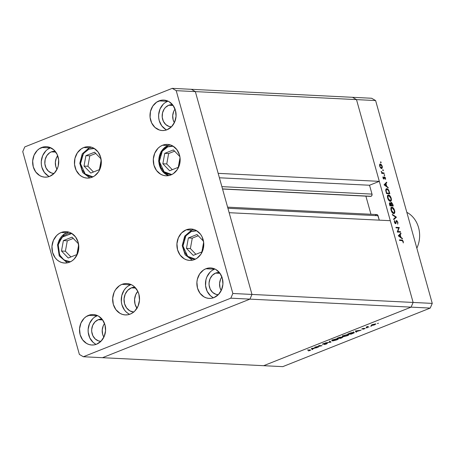 <?xml version="1.0" encoding="UTF-8"?>
<svg xmlns="http://www.w3.org/2000/svg" width="455" height="455" viewBox="0 0 455 455"><rect width="100%" height="100%" fill="white"/><g stroke="black" fill="none" stroke-linecap="round" stroke-linejoin="round"><path stroke-width="0.68" d="M136.972 308.251A12.478 10.67 92.8 0 1 137.814 291.325L135.704 294.686L134.572 299.39L135.061 304.213L137.091 308.422L135.061 304.213L134.572 299.39L135.704 294.686L137.814 291.325A12.478 10.67 -87.2 0 0 136.972 308.251M371.058 196.287L222.512 188.91L370.296 196.35A1.723 1.473 -87.2 0 0 372.008 194.097L371.917 195.417L371.058 196.287M195.343 91.609L356.492 99.611L379.316 181.357L218.167 173.349L195.343 91.609L218.167 173.349L379.316 181.357L369.534 185.242L372.008 194.097L221.881 186.641L372.008 194.097L369.534 185.242L219.407 177.786L369.534 185.242L379.316 181.357L356.492 99.611L195.343 91.609L191.356 89.305L195.343 91.609L191.356 89.305L352.506 97.307L356.492 99.611L413.123 302.444L411.092 307.136L263.644 365.695L102.494 357.693L263.644 365.695L411.092 307.136L249.943 299.128L102.494 357.693L249.943 299.128L102.494 357.693L249.943 299.128L411.092 307.136L413.123 302.444L251.973 294.436L249.943 299.128L251.973 294.436L229.149 212.695L251.973 294.436L249.943 299.128L251.973 294.436L195.343 91.609L191.356 89.305L172.229 88.355L24.78 146.914L22.75 151.606L79.38 354.439L83.367 356.743L230.816 298.179L232.846 293.486L176.216 90.659L172.229 88.355L352.506 97.307L356.492 99.611L413.123 302.444L251.973 294.436L195.343 91.609L176.216 90.659L195.343 91.609M365.894 196.15L370.956 214.271L365.894 196.15M375.546 215.147L376.564 214.561L377.627 214.982L379.282 220.152L378.048 215.721A1.723 1.473 -87.2 0 0 376.729 214.555L227.602 207.15M390.299 220.698L413.123 302.444L432.25 303.394L375.62 100.561L356.492 99.611L375.62 100.561L432.25 303.394L430.22 308.086L411.092 307.136L263.644 365.695L282.771 366.645L430.22 308.086L282.771 366.645L263.644 365.695L411.092 307.136L430.22 308.086L432.25 303.394L413.123 302.444L411.092 307.136L413.123 302.444L390.299 220.698L229.149 212.695L390.299 220.698M227.915 208.265L378.048 215.721L227.915 208.265M315.861 346.989L318.489 347.114L314.667 347.137L320.883 345.846L318.716 345.527L322.066 345.698L315.861 346.989L322.066 345.698L318.716 345.527L320.883 345.846L314.667 347.137L318.489 347.114L315.861 346.989M326.713 343.485L324.256 344.537L326.588 343.94L327.338 343.315L326.588 343.94L324.529 344.492L326.775 343.491L322.362 344.196L324.586 343.315L323.113 344.116L327.185 343.298L323.044 344.116L325.075 343.218L323.101 343.747L322.589 344.304L326.798 343.315M330.978 342.154L325.336 342.899L330.233 342.132L329.352 341.307L329.858 341.102L330.978 342.154L329.858 341.102L329.352 341.307L330.233 342.132L325.336 342.899L330.978 342.154M336.808 339.879L333.168 340.846L331.758 340.664L333.532 339.612L336.927 338.742L338.338 338.924L336.808 339.879C338.401 339.202 338.736 338.804 337.809 338.696L333.248 339.72C331.678 340.391 331.359 340.784 332.292 340.892L332.116 340.272L332.292 340.892L336.808 339.879M347.341 335.693L343.701 336.666L342.291 336.484L344.065 335.426L347.461 334.556L348.866 334.743L347.341 335.693C348.934 335.016 349.269 334.624 348.342 334.51L343.781 335.534C342.211 336.211 341.887 336.603 342.82 336.711L342.649 336.091L342.82 336.711L347.341 335.693M356.094 332.184L355.31 330.995L361.088 330.199L356.339 331.604L356.606 331.979L356.094 332.184L356.606 331.979L356.339 331.604L361.088 330.199L355.31 330.995L356.094 332.184M378.247 323.403L377.457 323.499L378.406 323.215M371.553 325.496L371.263 325.183L372.708 324.483L375.875 324L373.953 325.069L371.553 325.496L374.806 324.768L375.534 323.914L372.275 324.642L371.212 325.245L371.553 325.496L371.212 325.245M371.428 326.11L370.643 326.212L371.587 325.922M368.988 327.06L366.07 327.128L367.93 326.406L367.361 326.923L368.988 327.06L367.412 326.946L367.93 326.406L366.07 327.128L368.988 327.06M367.174 327.799L366.389 327.901L367.333 327.611M361.805 329.084L363.471 328.294L362.214 328.891L365.194 328.499L363.164 329.244L364.557 328.527L361.805 329.084L364.557 328.527L363.164 329.244L365.018 328.339L362.265 328.897L363.471 328.294L361.805 329.084L362.14 328.669M353.785 332.366L354.343 332.577L354.07 332.895L351.095 334.163L347.751 333.998L351.072 332.781L353.785 332.366L350.606 332.918L347.751 333.998L351.095 334.163L354.343 332.548L353.785 332.366M341.989 337.781L340.567 338.349L337.218 338.184L340.528 337.155L342.888 337.092L341.989 337.781L342.717 337.07L340.75 337.149L337.218 338.184L340.567 338.349L341.989 337.781M312.21 349.611L311.362 348.45L317.203 347.626L314.843 348.086L312.454 349.036L312.727 349.406L312.21 349.611L312.727 349.406L312.454 349.036L314.843 348.086L317.203 347.626L311.362 348.45L312.21 349.611L311.965 348.735L312.21 349.611M309.804 350.452L309.997 350.14L307.443 350.009L310.771 350.009L308.467 350.964L310.805 350.049L307.443 350.009L309.61 349.901L309.804 350.452L309.673 350.117M352.506 97.307L371.633 98.257L375.62 100.561L371.633 98.257L352.506 97.307L356.492 99.611L352.506 97.307M397.807 231.527L400.434 231.658L400.588 232.204L397.238 232.039L398.711 228.012L396.077 227.881L395.924 227.335L399.274 227.5L397.807 231.527L399.274 227.5L395.924 227.335L396.077 227.881L398.711 228.012L397.238 232.039L400.588 232.204L400.434 231.658L399.223 232.141L400.434 231.658L397.807 231.527M396.521 220.556L395.423 223.132L394.98 223.303L395.423 223.132L394.451 222.33L394.843 221.039L394.28 221.261L394.843 221.039L394.496 220.533L394.388 222.131L395.588 223.678L396.004 223.365L395.361 223.615L396.004 223.365L396.18 222.381L395.776 222.54L396.18 222.381L396.407 221.306L395.907 221.505L396.675 221.102L397.573 222.33L397.704 224.173L397.92 222.347L396.521 220.556L396.225 220.669L396.817 220.641L397.92 222.347L397.704 224.173L397.573 222.33L396.8 221.136L396.373 221.38L395.833 223.604L395.071 223.405L394.479 222.421L394.496 220.533L394.798 222.376L395.423 223.132L396.362 220.578M396.379 217.143L393.78 219.646L393.615 219.054L395.679 217.143L392.472 214.976L392.312 214.385L396.379 217.143L392.312 214.385L392.472 214.976L395.679 217.143L393.615 219.054L393.78 219.646L396.402 217.223L394.997 217.78L396.379 217.143M391.943 207.173L391.249 207.446L391.943 207.173C390.908 207.298 390.623 208.356 391.095 210.341C391.749 212.297 392.637 213.389 393.757 213.605C394.775 213.475 395.059 212.428 394.599 210.466L394.297 210.591L394.599 210.466L394.821 211.694L394.366 213.406L393.581 213.583L392.631 213.037L391.016 210.022L390.953 208.054L391.328 207.372L392.119 207.196L393.075 207.747L394.599 210.466C393.956 208.498 393.069 207.4 391.943 207.173L391.55 207.23M388.524 194.933L387.836 195.206L388.524 194.933C387.489 195.058 387.211 196.116 387.677 198.101C388.331 200.058 389.218 201.15 390.339 201.366C391.357 201.235 391.641 200.189 391.186 198.226L390.879 198.352L391.186 198.226L391.402 199.455L390.947 201.161L390.162 201.343L389.213 200.797L387.597 197.783L387.535 195.815L387.91 195.132L388.707 194.956L389.656 195.508L391.186 198.226C390.538 196.259 389.651 195.161 388.524 194.933L388.138 194.99M388.229 187.955L384.048 184.81L386.608 182.148L386.778 182.745L385.954 183.598L386.733 186.374L388.064 187.358L388.229 187.955L388.064 187.358L386.733 186.374L385.954 183.598L386.778 182.745L386.608 182.148L384.048 184.81L388.229 187.955M381.119 162.338L380.869 162.793L380.545 161.957L381.045 162.145L380.698 161.815L380.562 162.31L380.983 162.833L381.119 162.338L380.647 162.526L381.119 162.338L380.983 162.833M381.626 168.595L382.24 166.337L380.334 163.965L379.834 164.164L380.334 163.965L379.635 164.534L379.703 166.212L380.585 167.935L381.626 168.595L380.585 167.935L379.703 166.212L379.589 164.699L380.215 163.965L381.142 164.386L382.092 165.887L382.399 167.224L381.893 168.555M383.332 170.267L383.082 170.716L382.757 169.88L383.258 170.068L382.911 169.738L382.774 170.238L383.195 170.762L383.332 170.267L382.86 170.454L383.332 170.267L383.195 170.762M384.048 172.968L384.202 173.52L381.756 173.395L381.603 172.849L381.961 172.866L381.205 171.279L382.251 172.735L384.048 172.968L382.359 172.786L381.205 171.279L381.961 172.866L381.603 172.849L381.756 173.395L384.202 173.52L384.048 172.968L382.837 173.452L384.048 172.968M384.691 175.13L384.435 175.585L384.117 174.743L384.617 174.93L384.27 174.606L384.134 175.101L384.555 175.624L384.691 175.13L384.219 175.317L384.691 175.13L384.555 175.624M383.929 179.077L383.093 178.252L383.002 176.785L383.696 178.514L384.27 176.824L385.277 177.501L385.556 179.389L384.663 177.336L383.929 179.077L384.623 177.331L385.556 179.389L385.527 178.127L384.458 176.779L383.764 178.525L383.002 176.785L382.974 177.911L383.929 179.077L384.248 178.889L383.821 179.06L384.248 178.889M386.818 188.66L385.738 190.423L386.505 193.597L389.85 193.762L389.321 191.862C388.763 189.894 387.927 188.825 386.818 188.66L386.045 188.967L387.347 188.791L388.621 190.065L389.85 193.762L386.505 193.597L385.726 190.213L385.976 189.058L386.818 188.66L386.386 188.723M391.311 202.344L390.492 203.595L390.782 203.482L389.872 202.737L389.554 202.862L389.872 202.737L389.588 204.642L389.924 205.836L393.268 206.001L392.807 204.346L392.5 204.466L392.807 204.346L393.268 206.001L389.924 205.836L389.378 203.561L389.696 202.765L390.782 203.482L390.942 202.503L391.522 202.39L392.807 204.346L391.101 202.378M402.47 238.955L398.29 235.804L400.849 233.148L401.014 233.745L400.195 234.598L400.969 237.368L402.3 238.352L402.47 238.955L402.3 238.352L400.969 237.368L400.195 234.598L401.014 233.745L400.849 233.148L398.29 235.804L402.47 238.955M402.908 241.434L402.311 240.621L399.581 240.433L399.427 239.887L402.544 240.24L403.289 241.588L403.289 242.942L402.908 241.434L403.289 242.942L403.261 241.486L401.691 239.995L399.427 239.887L399.581 240.433L401.81 240.547L402.908 241.434M380.698 161.815L380.562 162.31M379.567 164.829L380.488 164.511L379.948 164.994L380.005 166.229L380.488 164.511L381.938 166.325L381.472 168.043L380.915 168.265L381.472 168.043L379.743 166.337L381.472 168.043M382.911 169.738L382.774 170.238M381.643 172.991L381.961 172.866L381.643 172.991M381.245 171.717L381.546 171.592L381.245 171.717M381.66 173.065L382.359 172.786L381.66 173.065M382.012 173.412L383.224 172.928L382.012 173.412M384.27 174.606L384.134 175.101M382.9 177.331L383.315 177.171L382.9 177.331M383.349 178.69L383.764 178.525L383.349 178.69M384.458 176.779L384.134 176.972M384.481 177.387L384.026 177.569M383.974 178.292L384.367 178.132L383.974 178.292M385.578 183.223L386.778 182.745L385.578 183.223M384.759 184.076L385.954 183.598L384.759 184.076M386.312 186.539L386.733 186.374L386.312 186.539M387.643 187.523L388.064 187.358L387.643 187.523M384.714 184.884L385.692 183.871L384.498 184.343L385.692 183.871L386.306 186.055L385.885 186.226L386.306 186.055L384.714 184.884L384.299 185.048L384.714 184.884L386.306 186.055L385.692 183.871L384.714 184.884M389.321 191.862L389.014 191.987L389.321 191.862M386.409 189.775L386.028 189.49M389.355 193.193L386.392 193.182L386.693 193.062L386.272 192.755L386.574 192.63L386.141 190.759L385.806 190.89L386.972 189.206L388.587 190.736L389.355 193.193L388.143 193.676L389.355 193.193L388.633 190.844L387.381 189.308L386.42 189.394L386.124 190.577L386.693 193.062L389.355 193.193M385.766 189.599L386.972 189.206M390.339 201.366L390.72 201.309M387.762 195.792L387.381 195.605M388.013 198.09C387.632 196.475 387.853 195.605 388.678 195.479L390.845 198.232C391.226 199.83 391.004 200.695 390.185 200.82L389.554 201.07L390.185 200.82L388.013 198.09L387.711 198.215L388.013 198.09L389.389 200.45L390.68 200.649L390.964 198.744L389.918 196.315L388.974 195.542L388.183 195.656L388.013 198.09M387.524 195.866L388.678 195.479M389.622 201.116L390.185 200.82M389.372 203.521L389.918 203.305L390.111 205.302L389.901 204.557L389.599 204.676L390.032 203.288L391.186 205.353L389.975 205.836L391.186 205.353L389.81 205.421L391.186 205.353L390.032 203.288M389.844 203.362L389.372 203.55M390.771 203.14L391.346 202.913L391.527 205.37L391.124 205.131L391.425 205.006L391.146 203.863L390.754 204.022L391.465 202.896L392.551 204.653L392.773 205.432L391.562 205.916L392.773 205.432L391.527 205.37L390.316 205.853L392.773 205.432L392.136 203.516L391.465 202.896M391.249 202.975L390.771 203.169M393.757 213.605L394.138 213.549M391.181 208.032L390.799 207.844M391.431 210.329C391.05 208.714 391.272 207.85 392.096 207.725L394.263 210.472C394.644 212.07 394.422 212.934 393.603 213.059L392.972 213.31L393.603 213.059L391.431 210.329L391.129 210.455L391.431 210.329L392.801 212.69L394.093 212.889L394.383 210.983L393.336 208.555L392.392 207.781L391.601 207.895L391.431 210.329M390.942 208.106L392.096 207.725M393.04 213.355L393.603 213.059M397.92 222.347L397.607 222.472L397.92 222.347M395.588 223.678L396.004 223.365M395.742 222.745L395.423 223.132M398.057 227.978L399.274 227.5L398.057 227.978M398.37 227.995L399.308 227.625L398.37 227.995M399.814 234.223L401.014 233.745L399.814 234.223M398.995 235.07L400.195 234.598L398.995 235.07M400.548 237.538L400.969 237.368L400.548 237.538M401.884 238.522L402.3 238.352L401.884 238.522M398.955 235.883L399.934 234.871L398.734 235.343L399.934 234.871L400.542 237.055L400.121 237.22L400.542 237.055L398.955 235.883L398.534 236.048L398.955 235.883L400.542 237.055L399.934 234.871L398.955 235.883M400.48 240.479L401.691 239.995L400.48 240.479M402.948 241.605L403.261 241.486L402.948 241.605M380.954 168.299L381.927 167.776L382.018 166.672L381.313 165.057L380.488 164.511M375.904 324.045L375.534 323.914M375.062 324.102L371.889 325.001L372.127 325.314L373.498 325.086L372.025 325.308L372.537 324.54L375.062 324.102L374.505 324.756L374.806 324.768L375.267 323.914M372.025 325.308L371.661 324.915M367.412 326.946L367.646 326.616M364.557 328.527L364.273 328.817M356.055 331.223L355.594 330.956L356.055 331.223M355.924 331.047L358.13 330.739L356.248 331.485L355.89 330.916L356.248 331.485L358.13 330.739L355.924 331.047M352.329 332.542L351.971 332.69M353.313 332.554L348.564 333.828L351.226 333.959L348.524 333.691L353.262 332.372L353.251 333.117L351.226 333.959L353.461 333.003L353.745 332.719L353.313 332.554L353.251 333.117M342.296 336.524L342.82 336.711M348.866 334.687L348.342 334.51M343.292 336.524L346.983 335.688L348.212 335.016L347.87 334.698C348.61 334.795 348.314 335.125 346.983 335.688L343.292 336.524C342.552 336.427 342.837 336.097 344.151 335.545L347.819 334.522L348.285 334.846L348.041 333.97M340.283 337.337L338.639 337.621L340.238 337.183L340.437 337.394L339.106 338.065L337.997 337.872L339.106 338.065L340.374 337.166M342.245 337.257L339.447 338.082L340.693 338.145L342.319 337.263L340.693 338.145L339.413 337.946L340.789 337.57L340.67 337.149L340.789 337.57L342.336 337.081M331.763 340.704L332.292 340.892M338.332 338.873L337.809 338.696M337.337 338.884L333.617 339.726L337.337 338.884C338.082 338.981 337.786 339.311 336.45 339.868L332.759 340.704C332.025 340.607 332.309 340.283 333.617 339.726L332.343 340.567L332.099 339.686M329.989 341.261L330.233 342.132L329.989 341.261M323.044 344.116L323.397 343.787M312.175 348.655L311.709 348.388L312.175 348.655M312.039 348.473L314.246 348.166L312.363 348.917L312.005 348.342L312.363 348.917L314.246 348.166L312.039 348.473M347.87 334.698L344.617 335.369L342.877 336.382L342.632 335.506M332.759 340.704L337.223 339.515L337.758 339.072L337.508 338.156M191.367 231.476L196.816 230.821L193.699 230.839L191.367 231.476A1.479 0.711 -111.7 0 1 191.578 230.145A1.479 0.711 68.3 0 0 191.367 231.476L189.178 232.63L185.56 236.299L183.405 241.286L183.029 246.826L184.497 252.081L187.579 256.245L191.811 258.69L195.411 259.157L187.676 256.33L182.967 246.013L185.913 235.804L191.367 231.476M193.881 229.485L191.743 230.116A1.479 0.711 68.3 0 0 191.578 230.145A1.479 0.711 -111.7 0 1 191.743 230.116A15.715 13.44 92.8 0 1 193.881 229.485M197.021 234.513L188.37 237.948L186.47 248.373L193.227 255.363L201.883 251.928L203.647 242.202L201.883 251.928L193.227 255.363L186.47 248.373L190.378 248.566L195.912 254.299L190.378 248.566L186.47 248.373L188.37 237.948L192.272 238.147L190.378 248.566L192.272 238.147L188.37 237.948L197.021 234.513L203.499 241.218L197.021 234.513M198.238 235.775L192.272 238.147L198.238 235.775M171.785 174.555L164.05 171.723L159.347 161.411L162.287 151.196L167.741 146.874A1.479 0.711 -111.7 0 1 167.952 145.537A1.479 0.711 -111.7 0 1 168.117 145.509A15.715 13.44 92.8 0 1 170.255 144.883L168.117 145.509A1.479 0.711 68.3 0 0 167.952 145.537A1.479 0.711 68.3 0 0 167.741 146.874L170.073 146.231L173.196 146.214L167.741 146.874L163.595 149.655L161.94 151.697L159.779 156.679L159.409 162.219L160.871 167.474L163.959 171.643L168.191 174.089L171.785 174.555M170.233 144.872L167.963 145.537L161.07 151.555L158.613 161.019L161.514 170.233L168.708 175.596A15.715 13.44 92.8 0 1 158.823 160.99A15.715 13.44 92.8 0 1 168.117 145.509M169.607 170.762L178.258 167.326L180.026 157.601L178.258 167.326L169.607 170.762L162.85 163.772L169.607 170.762M179.873 156.611L173.395 149.911L164.744 153.346L162.85 163.772L164.744 153.346L168.646 153.54L166.752 163.965L162.85 163.772L166.752 163.965L172.291 169.692L166.752 163.965L168.646 153.54L164.744 153.346L173.395 149.911L179.873 156.611M174.618 151.168L168.646 153.54L174.618 151.168M88.907 149.172L94.356 148.518L91.239 148.535L88.907 149.172A1.479 0.711 -111.7 0 1 89.117 147.841A1.479 0.711 68.3 0 0 88.907 149.172L84.761 151.959L81.815 156.372L80.524 161.735L80.569 164.522L82.037 169.778L85.119 173.941L89.356 176.386L92.951 176.853L85.216 174.026L80.507 163.709L83.453 153.5L88.907 149.172M91.421 147.187L89.282 147.812A1.479 0.711 68.3 0 0 89.117 147.841A1.479 0.711 -111.7 0 1 89.282 147.812A15.715 13.44 92.8 0 1 91.421 147.187M94.56 152.215L85.91 155.65L84.016 166.075L90.772 173.065L99.423 169.624L101.192 159.904L99.423 169.624L90.772 173.065L84.016 166.075L87.917 166.268L93.457 171.996L87.917 166.268L84.016 166.075L85.91 155.65L89.811 155.843L87.917 166.268L89.811 155.843L85.91 155.65L94.56 152.215L101.038 158.914L94.56 152.215M95.778 153.471L89.811 155.843L95.778 153.471M58.229 244.835L61.88 237.282L71.833 233.466L67.926 233.637L63.512 235.77L60.105 239.705L58.229 244.835L57.54 244.614L58.229 244.835L57.961 247.611L58.826 253.054L61.414 257.666L65.327 260.743L67.602 261.545L70.428 261.801L63.967 259.964L59.628 254.959L58.229 244.835M68.87 232.124L64.388 233.921L57.757 244.591A15.715 13.44 92.8 0 1 68.893 232.13M63.381 240.593L61.488 251.018L68.244 258.008L76.895 254.572L78.664 244.847L76.895 254.572L68.244 258.008L61.488 251.018L65.389 251.217L70.929 256.944L65.389 251.217L61.488 251.018L63.381 240.593L67.289 240.792L65.389 251.217L67.289 240.792L63.381 240.593L72.038 237.157L63.381 240.593M78.516 243.863L72.038 237.157L78.516 243.863M73.255 238.42L67.289 240.792L73.255 238.42M133.855 312.107L129.846 310.856L126.575 307.899L124.539 303.69L124.05 298.867L125.182 294.163L127.764 290.296L131.398 287.856L135.692 288.066L131.398 287.856L134.873 287.185A12.478 10.67 92.8 0 0 131.398 287.856A12.478 10.67 92.8 0 0 124.078 301.187A12.478 10.67 92.8 0 0 133.639 312.084M170.87 174.959A15.715 13.44 92.8 0 1 165.944 175.789A15.715 13.44 92.8 0 1 153.386 162.344A15.715 13.44 92.8 0 1 162.571 145.236L168.037 145.509L162.571 145.236L165.148 144.531L167.781 144.423L170.375 144.917L172.832 145.998L176.95 149.718L179.509 155.018L180.072 158.016L179.662 164.13L177.274 169.635L173.287 173.685L170.87 174.959L168.293 175.664L165.66 175.772L163.066 175.277L160.609 174.197L156.492 170.477L153.932 165.176L153.318 159.102L154.745 153.181L157.993 148.307L160.154 146.51L162.571 145.236A15.715 13.44 92.8 0 1 167.503 144.406A15.715 13.44 92.8 0 1 180.055 157.851A15.715 13.44 92.8 0 1 170.87 174.959M194.49 259.566A15.715 13.44 92.8 0 1 189.564 260.397A15.715 13.44 92.8 0 1 177.006 246.946A15.715 13.44 92.8 0 1 186.192 229.838L191.657 230.111L186.192 229.838L188.768 229.132L191.401 229.03L193.995 229.525L196.452 230.6L200.57 234.319L202.077 236.822L203.698 242.617L203.283 248.737L200.9 254.237L196.907 258.286L194.49 259.566L191.919 260.271L189.28 260.379L186.686 259.879L184.235 258.804L180.117 255.084L177.552 249.784L176.938 243.709L178.366 237.783L181.613 232.914L186.192 229.838A15.715 13.44 92.8 0 1 191.123 229.007A15.715 13.44 92.8 0 1 203.681 242.458A15.715 13.44 92.8 0 1 194.49 259.566M131.131 284.58A15.715 13.44 -87.2 0 0 130.545 284.796L121.94 284.369A15.715 13.44 92.8 0 1 126.865 283.539A15.715 13.44 92.8 0 1 139.423 296.984A15.715 13.44 92.8 0 1 130.238 314.092L127.662 314.797L125.028 314.905L122.435 314.411L119.978 313.33L115.86 309.61L113.301 304.31L112.686 298.235L114.108 292.309L115.53 289.693L119.523 285.643L121.94 284.369L124.511 283.664L127.15 283.556L129.743 284.051L132.195 285.126L134.418 286.747L137.819 291.348L138.877 294.152L139.492 300.226L138.064 306.147L134.816 311.015L132.655 312.812L130.238 314.092A15.715 13.44 92.8 0 1 125.307 314.923A15.715 13.44 92.8 0 1 112.755 301.472A15.715 13.44 92.8 0 1 121.94 284.369L130.545 284.796A15.715 13.44 -87.2 0 0 121.257 299.345A15.715 13.44 -87.2 0 0 129.652 314.308M69.507 262.211A15.715 13.44 92.8 0 1 64.582 263.041A15.715 13.44 92.8 0 1 52.024 249.59A15.715 13.44 92.8 0 1 61.209 232.482L66.675 232.755L61.209 232.482L63.785 231.777L66.419 231.675L69.012 232.169L71.469 233.244L75.587 236.964L78.146 242.27L78.76 248.345L77.339 254.265L74.085 259.134L71.924 260.931L69.507 262.211L66.936 262.916L64.297 263.024L61.704 262.529L59.252 261.449L57.029 259.828L55.135 257.729L52.57 252.428L51.955 246.354L53.383 240.428L56.63 235.559L58.792 233.762L61.209 232.482A15.715 13.44 92.8 0 1 66.14 231.652A15.715 13.44 92.8 0 1 78.692 245.103A15.715 13.44 92.8 0 1 69.507 262.211M92.035 177.262A15.715 13.44 92.8 0 1 87.104 178.093A15.715 13.44 92.8 0 1 74.546 164.647A15.715 13.44 92.8 0 1 83.737 147.539L89.197 147.807L83.737 147.539L86.308 146.834L88.947 146.726L91.54 147.221L93.992 148.302L98.109 152.021L100.674 157.322L101.289 163.396L99.861 169.317L98.439 171.939L94.447 175.988L92.035 177.262L89.459 177.968L86.825 178.076L84.232 177.581L81.775 176.5L79.557 174.879L76.15 170.284L74.529 164.482L74.944 158.368L77.327 152.863L81.32 148.813L83.737 147.539A15.715 13.44 92.8 0 1 88.662 146.709A15.715 13.44 92.8 0 1 101.22 160.154A15.715 13.44 92.8 0 1 92.035 177.262M168.06 101.152A15.248 13.041 -87.2 0 0 167.622 101.317L159.017 100.891A15.248 13.041 92.8 0 1 163.8 100.083A15.248 13.041 92.8 0 1 175.988 113.136A15.248 13.041 92.8 0 1 167.07 129.738L164.573 130.426L162.014 130.528L159.495 130.045L154.962 127.428L151.657 122.964L150.082 117.333L150.486 111.401L152.8 106.06L156.674 102.125L161.514 100.202L164.073 100.1L166.593 100.583L168.976 101.63L172.968 105.241L175.459 110.383L176.051 116.281L174.669 122.031L171.518 126.757L167.07 129.738A15.248 13.041 92.8 0 1 162.287 130.545A15.248 13.041 92.8 0 1 150.099 117.492A15.248 13.041 92.8 0 1 159.017 100.891L167.622 101.317A15.248 13.041 -87.2 0 0 158.613 115.36A15.248 13.041 -87.2 0 0 166.632 129.903M97.575 315.622A15.248 13.041 -87.2 0 0 97.131 315.787L88.526 315.361A15.248 13.041 92.8 0 1 93.309 314.553A15.248 13.041 92.8 0 1 105.497 327.606A15.248 13.041 92.8 0 1 96.579 344.208L94.083 344.896L91.523 344.998L89.009 344.515L86.626 343.468L82.628 339.857L80.143 334.715L79.545 328.817L80.927 323.067L84.084 318.341L86.183 316.595L91.028 314.672L93.582 314.57L96.102 315.048L98.485 316.094L102.483 319.706L104.968 324.853L105.566 330.751L104.178 336.495L101.027 341.222L96.579 344.208A15.248 13.041 92.8 0 1 91.796 345.015A15.248 13.041 92.8 0 1 79.614 331.962A15.248 13.041 92.8 0 1 88.526 315.361L97.131 315.787A15.248 13.041 -87.2 0 0 88.122 329.829A15.248 13.041 -87.2 0 0 96.141 344.372M50.704 147.761A15.248 13.041 -87.2 0 0 50.266 147.926L41.661 147.5A15.248 13.041 92.8 0 1 46.444 146.692A15.248 13.041 92.8 0 1 58.632 159.745A15.248 13.041 92.8 0 1 49.714 176.347L47.218 177.035L44.658 177.137L42.139 176.654L39.756 175.607L35.763 171.996L33.272 166.854L32.68 160.956L34.062 155.206L37.213 150.48L39.318 148.734L44.158 146.811L46.717 146.709L49.237 147.192L53.77 149.809L57.074 154.273L58.65 159.904L58.246 165.836L57.313 168.64L54.156 173.366L49.714 176.347A15.248 13.041 92.8 0 1 44.931 177.154A15.248 13.041 92.8 0 1 32.743 164.101A15.248 13.041 92.8 0 1 41.661 147.5L50.266 147.926A15.248 13.041 -87.2 0 0 41.257 161.969A15.248 13.041 -87.2 0 0 49.276 176.512M214.931 269.013A15.248 13.041 -87.2 0 0 214.493 269.178L205.882 268.746A15.248 13.041 92.8 0 1 210.671 267.944A15.248 13.041 92.8 0 1 222.853 280.997A15.248 13.041 92.8 0 1 213.941 297.598L211.438 298.287L208.885 298.389L206.365 297.906L203.982 296.859L199.984 293.248L197.498 288.106L196.901 282.208L197.351 279.256L199.665 273.916L203.539 269.986L205.882 268.746L208.384 268.063L210.938 267.961L213.458 268.439L215.841 269.485L219.839 273.097L222.324 278.244L222.922 284.142L221.534 289.886L218.383 294.613L213.941 297.598A15.248 13.041 92.8 0 1 209.158 298.406A15.248 13.041 92.8 0 1 196.969 285.353A15.248 13.041 92.8 0 1 205.882 268.746L214.493 269.178A15.248 13.041 -87.2 0 0 205.478 283.22A15.248 13.041 -87.2 0 0 213.503 297.763M221.904 276.941A11.091 9.487 -87.2 0 0 221.227 290.563L220.01 287.708L219.577 283.419L220.584 279.239L221.904 276.941M215.59 273.108L220.004 273.33L215.59 273.108A11.091 9.487 92.8 0 1 219.071 272.522A11.091 9.487 92.8 0 1 219.407 272.551L215.59 273.108A11.091 9.487 92.8 0 0 209.107 285.188A11.091 9.487 92.8 0 0 217.968 294.681A11.091 9.487 92.8 0 0 218.309 294.686L215.937 294.317L212.639 292.411L210.238 289.164L209.095 285.069L209.055 282.896L210.062 278.716L212.36 275.281L215.59 273.108M57.677 155.695A11.091 9.487 -87.2 0 0 57 169.311L55.789 166.456L55.351 162.173L56.357 157.987L57.677 155.695M51.364 151.862L55.783 152.078L51.364 151.862A11.091 9.487 92.8 0 1 54.845 151.276A11.091 9.487 92.8 0 1 55.186 151.299L51.364 151.862A11.091 9.487 92.8 0 0 44.88 163.936A11.091 9.487 92.8 0 0 53.747 173.429A11.091 9.487 92.8 0 0 54.088 173.435L51.716 173.065L48.418 171.16L46.012 167.912L44.869 163.823L45.159 159.5L46.842 155.621L49.658 152.761L51.364 151.862M104.548 323.55A11.091 9.487 -87.2 0 0 103.871 337.172L102.654 334.317L102.221 330.029L103.228 325.848L104.548 323.55M98.234 319.717L102.648 319.939L98.234 319.717A11.091 9.487 92.8 0 1 101.71 319.131A11.091 9.487 92.8 0 1 102.051 319.16L98.234 319.717A11.091 9.487 92.8 0 0 91.751 331.797A11.091 9.487 92.8 0 0 100.612 341.29A11.091 9.487 92.8 0 0 100.953 341.296L98.581 340.926L95.283 339.021L92.877 335.773L91.734 331.678L91.7 329.511L92.706 325.325L94.998 321.89L98.234 319.717M175.038 109.086A11.091 9.487 -87.2 0 0 174.362 122.702L173.145 119.847L172.712 115.559L173.719 111.378L175.038 109.086M168.72 105.253L173.139 105.469L168.72 105.253A11.091 9.487 92.8 0 1 172.2 104.667A11.091 9.487 92.8 0 1 172.542 104.69L168.72 105.253A11.091 9.487 92.8 0 0 162.236 117.327A11.091 9.487 92.8 0 0 171.103 126.82A11.091 9.487 92.8 0 0 171.444 126.826L169.072 126.456L165.774 124.551L163.368 121.303L162.225 117.214L162.52 112.891L164.198 109.012L165.489 107.42L168.72 105.253M22.75 151.606L24.78 146.914L172.229 88.355L176.216 90.659L232.846 293.486L251.973 294.436L232.846 293.486L230.816 298.179L249.943 299.128L230.816 298.179L83.367 356.743L102.494 357.693L83.367 356.743L79.38 354.439L22.75 151.606M214.493 269.178L212.149 270.412M210.045 272.158L206.894 276.885L205.961 279.688L205.558 285.621L207.127 291.251L210.438 295.716L212.587 297.286M50.266 147.926L47.923 149.166M45.824 150.912L42.668 155.638L41.286 161.383L41.337 164.369L41.883 167.281L44.368 172.428L48.367 176.039M97.131 315.787L94.788 317.021M92.689 318.767L89.538 323.494L88.151 329.244L88.202 332.23L89.772 337.86L93.076 342.325L95.231 343.895M167.622 101.317L165.279 102.557M163.18 104.303L160.024 109.029L158.641 114.774L158.693 117.76L159.239 120.672L161.724 125.819L165.722 129.43M130.545 284.796L128.128 286.07M125.967 287.867L124.141 290.119L121.758 295.625L121.343 301.739L121.906 304.736L124.465 310.037L126.365 312.136L128.589 313.757M406.821 212.314A25.878 22.136 92.8 0 1 416.837 248.185A25.878 22.136 -87.2 0 0 406.821 212.314M222.546 189.03L370.518 196.378M383.832 178.514L383.36 178.701M384.543 177.342L384.026 177.547M395.514 223.115L394.997 223.32M353.74 332.69L353.495 331.82M193.853 229.479L191.583 230.139L184.69 236.162L182.233 245.62L185.134 254.84L192.329 260.197M91.398 147.175L89.129 147.835L82.23 153.858L79.779 163.322L82.679 172.536L89.874 177.894M57.54 244.614L59.241 255.983L67.346 262.842"/></g></svg>
